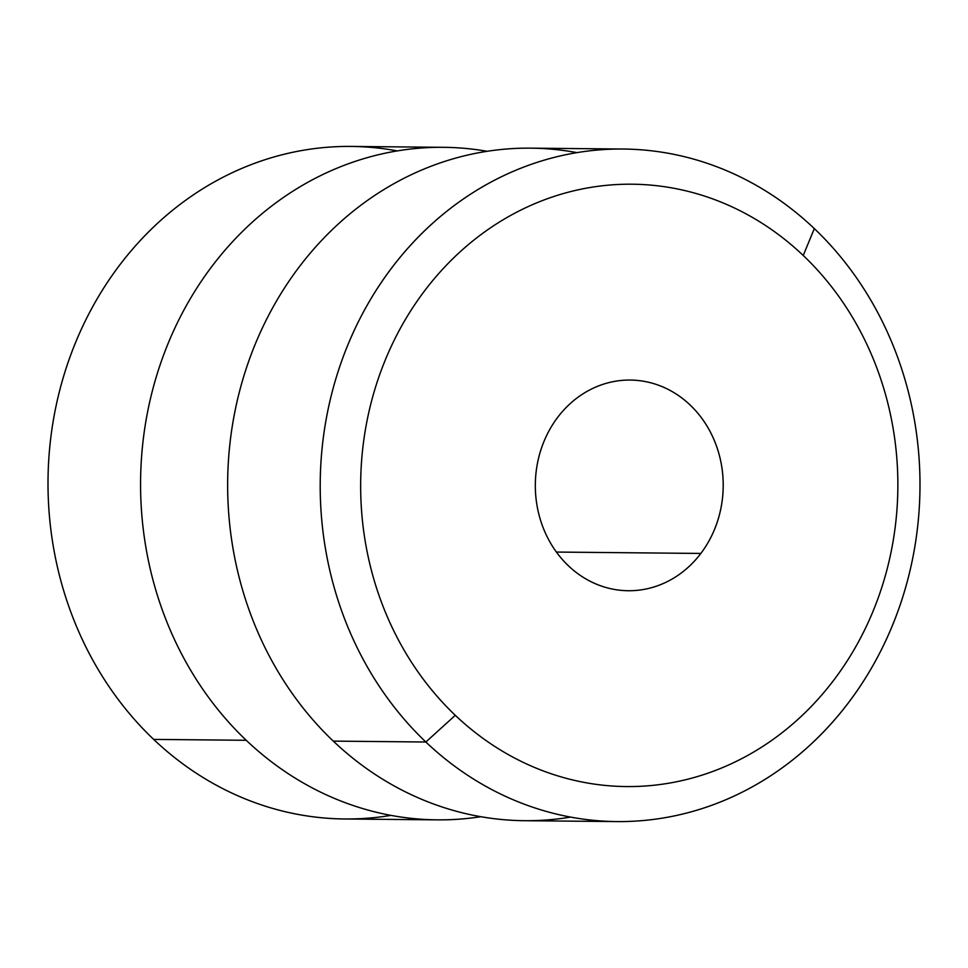 <?xml version="1.0" encoding="UTF-8"?>
<svg xmlns="http://www.w3.org/2000/svg" width="968" height="968" viewBox="0 0 968 968"><rect width="100%" height="100%" fill="white"/><g stroke="black" fill="none" stroke-linecap="round" stroke-linejoin="round"><path stroke-width="1.45" d="M700.844 553.442A105.343 93.944 -89.5 0 1 628.256 590.734A105.343 93.944 -89.5 0 1 543.786 529.302A105.343 93.944 -89.5 0 1 557.689 417.341A105.343 93.944 -89.5 0 1 630.277 380.061A105.343 93.944 -89.5 0 1 714.747 441.481A105.343 93.944 -89.5 0 1 700.844 553.442L556.394 552.062L700.844 553.442A105.343 93.944 90.5 0 0 690.111 404.987A105.343 93.944 90.5 0 0 557.689 417.341A105.343 93.944 90.5 0 0 568.422 565.808A105.343 93.944 90.5 0 0 700.844 553.442M803.234 255.479A301.193 268.608 -89.5 0 1 833.92 679.96A301.193 268.608 -89.5 0 1 455.299 715.304A301.193 268.608 -89.5 0 1 424.601 290.823A301.193 268.608 -89.5 0 1 803.234 255.479L814.33 228.605A336.283 299.899 -89.5 0 1 848.597 702.538A336.283 299.899 -89.5 0 1 425.859 742.008L455.299 715.304A301.193 268.608 90.5 0 0 833.92 679.96A301.193 268.608 90.5 0 0 803.234 255.479A301.193 268.608 90.5 0 0 424.601 290.823A301.193 268.608 90.5 0 0 455.299 715.304L425.859 742.008A336.283 299.899 -89.5 0 1 391.604 268.076A336.283 299.899 -89.5 0 1 814.33 228.605L803.234 255.479M616.882 821.578L524.317 820.695A336.283 299.899 -89.5 0 1 333.294 741.113L425.859 742.008A336.283 299.899 90.5 0 0 616.882 821.578A336.283 299.899 90.5 0 0 901.026 602.326A336.283 299.899 90.5 0 0 814.33 228.605A336.283 299.899 90.5 0 0 623.319 149.036A336.283 299.899 90.5 0 0 339.175 368.288A336.283 299.899 90.5 0 0 425.859 742.008L333.294 741.113A336.283 299.899 -89.5 0 1 246.61 367.404A336.283 299.899 -89.5 0 1 530.742 148.152L623.319 149.036M576.989 152.629A336.283 299.899 90.5 0 0 255.576 343.35A336.283 299.899 90.5 0 0 333.294 741.113A336.283 299.899 90.5 0 0 570.648 817.101M437.258 819.86L344.681 818.976A336.283 299.899 -89.5 0 1 153.67 739.407L246.235 740.29A336.283 299.899 90.5 0 0 437.258 819.86A336.283 299.899 90.5 0 0 480.818 816.714A336.283 299.899 -89.5 0 1 246.235 740.29A336.283 299.899 -89.5 0 1 167.924 343.93A336.283 299.899 -89.5 0 1 487.182 151.298A336.283 299.899 90.5 0 0 443.683 147.317A336.283 299.899 90.5 0 0 159.538 366.569A336.283 299.899 90.5 0 0 246.235 740.29L153.67 739.407A336.283 299.899 -89.5 0 1 66.974 365.686A336.283 299.899 -89.5 0 1 351.118 146.434L443.683 147.317M397.352 150.911A336.283 299.899 90.5 0 0 75.94 341.631A336.283 299.899 90.5 0 0 153.67 739.407A336.283 299.899 90.5 0 0 391.011 815.383"/></g></svg>
